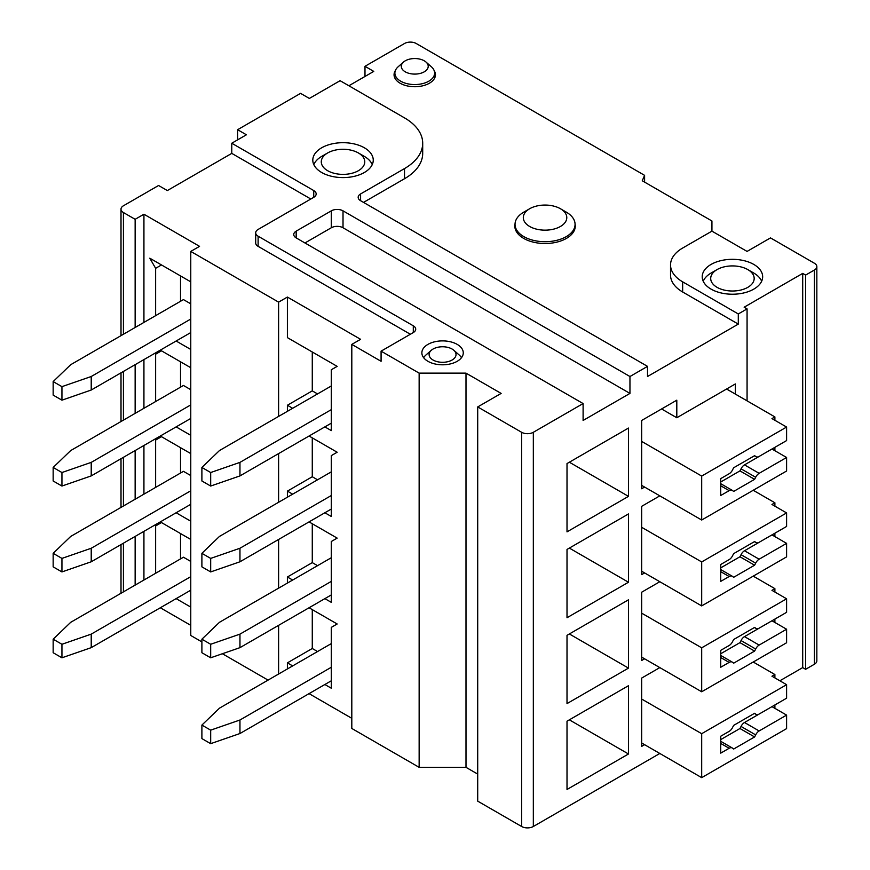 <?xml version="1.0" encoding="UTF-8"?>
<svg xmlns="http://www.w3.org/2000/svg" width="870" height="870" viewBox="0 0 870 870"><rect width="100%" height="100%" fill="white"/><g stroke="black" fill="none" stroke-linecap="round" stroke-linejoin="round"><path stroke-width="1.3" d="M754.442 627.509L755.682 628.227A20.706 11.952 120 0 0 754.594 627.422L733.693 639.493A20.706 11.952 120 0 0 732.605 641.549A6.21 3.589 120 0 1 729.147 645.496L720.719 650.358L720.719 667.257L729.147 662.396A6.21 3.589 120 0 1 732.246 662.092A6.21 3.589 120 0 1 732.605 662.353A20.706 11.952 120 0 0 733.693 663.157L754.594 651.086A20.706 11.952 120 0 0 755.682 649.031A6.21 3.589 120 0 1 759.14 645.083L786.6 629.227L771.962 620.778L744.502 636.622A6.21 3.589 120 0 0 741.044 640.57L755.682 649.031M644.594 658.807L641.668 660.504L641.668 613.165L701.688 647.824L786.6 598.799L771.962 590.349L774.887 588.653L774.887 592.035M774.887 619.081L774.887 622.463M720.719 653.74L739.957 642.636A20.706 11.952 120 0 0 741.044 640.57M786.6 598.799L786.6 612.328L759.14 628.173A6.21 3.589 120 0 1 756.041 628.477A6.21 3.589 120 0 1 755.682 628.227M701.688 647.824L701.688 691.77L786.6 642.756L786.6 629.227M739.957 642.636L754.594 651.086M641.668 657.122L701.688 691.77M774.887 588.653L753.224 576.147M747.069 400.852L747.069 308.894L744.144 307.208L802.705 273.397L805.631 275.083L805.631 669.291L814.418 664.223L814.418 270.015A8.287 4.785 0 0 0 816.843 266.633A8.287 4.785 0 0 0 814.418 263.251L770.494 237.901L747.069 251.419L711.932 231.137L711.932 220.991L642.256 180.764L644.594 175.349L416.219 43.5A8.287 4.785 0 0 0 404.506 43.5L364.987 66.316L373.763 71.394L348.881 85.76M324.869 426.887L331.307 430.606L331.307 369.75L337.168 366.368L287.394 337.625L287.394 297.062L360.593 339.322L351.806 344.389L351.806 728.462L419.144 767.34L419.144 373.132L465.994 373.132L501.131 393.414L477.706 406.932L477.706 801.139L521.619 826.5A8.287 4.785 180 0 0 533.332 826.5L659.819 753.474M477.706 406.932L521.619 432.292A8.287 4.785 0 0 0 533.332 432.292L583.107 403.56L583.107 420.46L629.956 393.414L343.019 227.755A8.287 4.785 0 0 0 331.307 227.755L304.957 242.969M747.069 308.894L738.293 313.961L738.293 324.108L647.519 376.514L647.519 366.368L629.956 376.514L629.956 393.414M644.594 744.687L641.668 746.373L641.668 678.078L659.819 667.605M641.668 613.165L641.668 592.209L659.819 581.725M644.594 572.938L641.668 574.624L641.668 506.329L659.819 495.856M644.594 487.059L641.668 488.755L641.668 420.46L676.806 400.178L676.806 417.752L661.581 408.965M735.357 394.088L735.357 383.953L676.806 417.752M628.488 496.357L567.012 531.864L567.012 463.569L628.488 428.062L628.488 496.357L569.35 462.209M628.488 582.237L567.012 617.733L567.012 549.438L628.488 513.942L628.488 582.237L569.35 548.089M628.488 668.106L567.012 703.602L567.012 635.317L628.488 599.811L628.488 668.106L569.35 633.958M628.488 753.986L567.012 789.481L567.012 721.186L628.488 685.69L628.488 753.986L569.35 719.838M805.631 275.083L814.418 270.015M805.631 669.291L802.705 667.605L802.705 273.397M802.705 667.605L779.868 680.786M121.006 593.275A8.287 4.785 180 0 1 121.006 593.22L121.006 544.587M190.769 625.345L160.319 607.76M143.931 322.422L143.931 214.227L199.556 246.351L190.769 251.419L190.769 635.481L201.894 641.908M222.394 653.74L268.069 680.112M351.806 718.315L309.057 693.629M477.706 774.093L465.994 767.34L419.144 767.34M816.843 266.633L816.843 660.841A8.287 4.785 180 0 1 814.418 664.223M364.987 76.462L364.987 66.316M237.619 139.852L237.619 129.706L246.406 134.785L231.768 143.235L231.768 153.381L167.344 190.563L158.568 185.495L123.431 205.777A8.287 4.785 0 0 0 121.006 209.159A8.287 4.785 0 0 0 123.431 212.541L135.144 219.305L143.931 214.227M422.7 143.235L422.7 153.381A62.107 35.855 180 0 1 404.506 178.731L404.506 168.584A62.107 35.855 0 0 0 422.7 143.235A62.107 35.855 0 0 0 404.506 117.874L340.094 80.692L309.35 98.44L300.563 93.362L237.619 129.706M190.769 539.465L160.319 521.891M324.869 684.505L331.307 688.224L331.307 627.368L337.168 623.986L309.057 607.76M135.144 585.108L135.144 536.42M135.144 499.239L135.144 450.551M135.144 413.359L135.144 364.682M135.144 327.49L135.144 219.305M278.607 674.022L278.607 625.345M278.607 588.153L278.607 539.465M278.607 502.273L278.607 453.596M278.607 416.404L278.607 302.129L287.394 297.062M190.769 251.419L278.607 302.129M351.806 344.389L381.082 361.3L381.082 351.154L419.144 373.132M143.931 580.04L143.931 531.352M143.931 494.16L143.931 445.483M143.931 408.291L143.931 359.604M161.494 522.565L155.632 525.948L155.056 524.925M155.632 525.948L155.632 573.276M190.769 607.086L176.131 598.636M161.494 264.948L155.632 268.319L149.781 258.183L190.769 281.847M155.632 268.319L155.632 315.658M190.769 349.468L176.131 341.007M190.769 367.716L160.319 350.142M161.494 350.817L155.632 354.199L155.056 353.187M155.632 354.199L155.632 401.527M190.769 435.337L176.131 426.887M190.769 453.596L160.319 436.011M161.494 436.686L155.632 440.068L155.056 439.056M155.632 440.068L155.632 487.407M190.769 521.217L176.131 512.756M312.276 609.62L312.276 648.498L317.55 651.543M180.525 558.91L180.525 533.549M190.769 576.658L91.219 634.132L61.944 644.279L53.157 639.2L70.731 622.3L183.45 557.213L190.769 561.444M190.769 590.186L91.219 647.65L61.944 657.796L53.157 652.728L53.157 639.2M91.219 634.132L91.219 647.65M61.944 644.279L61.944 657.796M210.681 743.665L201.894 738.597L201.894 725.08L210.681 730.147L239.957 720.001L239.957 733.53L210.681 743.665L210.681 730.147M331.307 680.786L239.957 733.53M201.894 725.08L219.468 708.169L331.307 643.593M331.307 667.268L239.957 720.001M312.276 648.498L287.394 662.864L287.394 668.954M287.394 662.864L292.668 665.909M312.276 523.751L312.276 562.629L287.394 576.995L287.394 583.085M287.394 576.995L292.668 580.04M324.869 598.636L331.307 602.355L331.307 541.499L337.168 538.117L309.057 521.891M312.276 437.871L312.276 476.749L287.394 491.126L287.394 497.205M287.394 491.126L292.668 494.16M324.869 512.756L331.307 516.476L331.307 455.619L337.168 452.237L309.057 436.011M317.55 393.925L312.276 390.88L287.394 405.246L287.394 411.336M287.394 405.246L292.668 408.291M404.506 178.731L363.519 202.395M738.293 324.108L682.656 291.994A41.412 23.903 180 0 1 670.531 275.083L670.531 264.948A41.412 23.903 0 0 0 682.656 281.847L738.293 313.961M515.04 223.992A30.222 17.454 0 0 0 514.822 226.059A30.222 17.454 0 0 0 523.675 238.402A30.222 17.454 0 0 0 556.615 242.186A30.222 17.454 0 0 0 575.277 226.059A30.222 17.454 0 0 0 575.059 223.992M395.35 70.611A20.706 11.952 0 0 0 394.056 74.776A20.706 11.952 0 0 0 406.834 85.815A20.706 11.952 0 0 0 429.399 83.226A20.706 11.952 0 0 0 435.457 74.776A20.706 11.952 0 0 0 434.163 70.611M410.368 334.254L258.118 246.351A8.287 4.785 180 0 1 255.693 242.969L255.693 232.823A8.287 4.785 0 0 0 258.118 236.205L413.293 325.793A8.287 4.785 180 0 1 415.719 329.175A8.287 4.785 180 0 1 413.293 332.558L381.082 351.154M310.818 199.012L231.768 153.381M515.029 228.103L515.029 224.373A30.015 17.335 180 0 0 533.56 240.381A30.015 17.335 180 0 0 566.272 236.629A30.015 17.335 0 0 0 575.07 224.373A30.015 17.335 0 0 0 566.272 212.117L560.421 208.735A21.739 12.55 0 0 0 529.678 208.735L523.816 212.117L529.678 208.735A21.739 12.55 180 0 0 529.678 226.483A21.739 12.55 180 0 0 560.421 226.483A21.739 12.55 0 0 0 560.421 208.735M515.029 224.373A30.015 17.335 180 0 1 523.816 212.117M428.812 81.193A19.88 11.473 180 0 1 407.149 83.683A19.88 11.473 180 0 1 394.882 73.08A19.88 11.473 180 0 1 398.134 66.794L403.495 62.064A13.452 7.765 180 0 1 405.235 60.824A13.452 7.765 0 0 1 426.017 62.064L431.379 66.794A19.88 11.473 0 0 1 434.63 73.08A19.88 11.473 0 0 1 428.812 81.193M403.495 62.064A13.452 7.765 180 0 0 406.268 72.351A13.452 7.765 180 0 0 424.266 71.819A13.452 7.765 0 0 0 426.017 62.064M404.506 168.584L360.593 193.945L360.593 200.709A8.287 4.785 180 0 1 358.168 197.327A8.287 4.785 180 0 1 360.593 193.945M711.932 231.137L682.656 248.037A41.412 23.903 0 0 0 670.531 264.948M711.062 289.112A30.222 17.454 0 0 0 744.002 292.896A30.222 17.454 0 0 0 762.664 276.78A30.222 17.454 0 0 0 753.801 264.436A30.222 17.454 0 0 0 720.86 260.652A30.222 17.454 0 0 0 702.21 276.78A30.222 17.454 0 0 0 711.062 289.112M647.519 366.368L360.593 200.709M629.956 376.514L343.019 210.844L343.019 227.755M583.107 403.56L296.181 237.901A8.287 4.785 180 0 1 293.755 234.519A8.287 4.785 180 0 1 296.181 231.137L331.307 210.844A8.287 4.785 180 0 1 343.019 210.844M231.768 143.235L313.744 190.563A8.287 4.785 180 0 1 316.169 193.945A8.287 4.785 180 0 1 313.744 197.327L258.118 229.441A8.287 4.785 0 0 0 255.693 232.823M321.65 172.477A30.222 17.454 0 0 0 354.59 176.262A30.222 17.454 0 0 0 373.252 160.134A30.222 17.454 0 0 0 364.399 147.802A30.222 17.454 0 0 0 331.459 144.018A30.222 17.454 0 0 0 312.798 160.134A30.222 17.454 0 0 0 321.65 172.477M457.207 361.3A20.706 11.952 0 0 0 463.275 352.839A20.706 11.952 0 0 0 450.497 341.801A20.706 11.952 0 0 0 427.931 344.389A20.706 11.952 0 0 0 421.863 352.839A20.706 11.952 0 0 0 434.652 363.888A20.706 11.952 0 0 0 457.207 361.3M372.24 164.615A30.015 17.335 0 0 0 364.247 156.339L358.396 152.957A21.739 12.55 0 0 0 327.653 152.957L321.791 156.339L327.653 152.957A21.739 12.55 180 0 0 327.653 170.705A21.739 12.55 180 0 0 358.396 170.705A21.739 12.55 0 0 0 358.396 152.957M313.809 164.615A30.015 17.335 180 0 1 321.791 156.339M423.679 357.733A19.88 11.473 180 0 1 425.941 355.003L431.313 350.273A13.452 7.765 180 0 1 433.053 349.044A13.452 7.765 0 0 1 453.825 350.273L459.197 355.003A19.88 11.473 0 0 1 461.459 357.733M431.313 350.273A13.452 7.765 180 0 0 434.087 360.561A13.452 7.765 180 0 0 452.085 360.028A13.452 7.765 0 0 0 453.825 350.273M761.652 281.249A30.015 17.335 0 0 0 753.659 272.973L747.808 269.591A21.739 12.55 0 0 0 717.065 269.591L711.203 272.973L717.065 269.591A21.739 12.55 180 0 0 717.065 287.339A21.739 12.55 180 0 0 747.808 287.339A21.739 12.55 0 0 0 747.808 269.591M703.21 281.249A30.015 17.335 180 0 1 711.203 272.973M644.594 175.349L644.594 182.113M312.276 390.88L312.276 352.002M180.525 301.292L180.525 275.931M190.769 319.04L91.219 376.514L61.944 386.65L53.157 381.582L70.731 364.682L183.45 299.595L190.769 303.826M190.769 332.558L91.219 390.032L61.944 400.178L53.157 395.11L53.157 381.582M91.219 376.514L91.219 390.032M61.944 386.65L61.944 400.178M210.681 486.047L201.894 480.979L201.894 467.451L210.681 472.53L239.957 462.383L239.957 475.912L210.681 486.047L210.681 472.53M331.307 423.168L239.957 475.912M201.894 467.451L219.468 450.551L331.307 385.976M331.307 409.639L239.957 462.383M312.276 476.749L317.55 479.794M180.525 387.161L180.525 361.8M190.769 404.909L91.219 462.383L61.944 472.53L53.157 467.451L70.731 450.551L183.45 385.475L190.769 389.695M190.769 418.437L91.219 475.912L61.944 486.047L53.157 480.979L53.157 467.451M91.219 462.383L91.219 475.912M61.944 472.53L61.944 486.047M210.681 571.927L201.894 566.848L201.894 553.331L210.681 558.399L239.957 548.252L239.957 561.781L210.681 571.927L210.681 558.399M331.307 509.037L239.957 561.781M201.894 553.331L219.468 536.42L331.307 471.855M331.307 495.519L239.957 548.252M641.668 571.242L701.688 605.901L786.6 556.876L786.6 543.358L759.14 559.203A6.21 3.589 120 0 0 755.682 563.151A20.706 11.952 120 0 1 754.594 565.206L733.693 577.278A20.706 11.952 120 0 1 732.605 576.473A6.21 3.589 120 0 0 732.246 576.223A6.21 3.589 120 0 0 729.147 576.527L720.719 581.388L720.719 564.489L729.147 559.617A6.21 3.589 120 0 0 732.605 555.669A20.706 11.952 120 0 1 733.693 553.614L754.594 541.542A20.706 11.952 120 0 1 755.682 542.347A6.21 3.589 120 0 0 756.041 542.608A6.21 3.589 120 0 0 759.14 542.304L786.6 526.448L786.6 512.93L771.962 504.469L774.887 502.784L753.224 490.278M641.668 527.296L701.688 561.944L786.6 512.93M774.887 502.784L774.887 506.166M774.887 533.212L774.887 536.594M720.719 567.871L739.957 556.756A20.706 11.952 120 0 0 741.044 554.701A6.21 3.589 120 0 1 744.502 550.753L771.962 534.898L786.6 543.358M701.688 561.944L701.688 605.901M739.957 556.756L754.594 565.206M312.276 562.629L317.55 565.674M180.525 473.03L180.525 447.68M190.769 490.789L91.219 548.263L61.944 558.399L53.157 553.331L70.731 536.42L183.45 471.344L190.769 475.575M190.769 504.306L91.219 561.781L61.944 571.927L53.157 566.848L53.157 553.331M91.219 548.263L91.219 561.781M61.944 558.399L61.944 571.927M210.681 657.796L201.894 652.728L201.894 639.2L210.681 644.268L239.957 634.132L239.957 647.65L210.681 657.796L210.681 644.268M331.307 594.917L239.957 647.65M201.894 639.2L219.468 622.3L331.307 557.724M331.307 581.388L239.957 634.132M641.668 485.373L701.688 520.021L786.6 471.007L786.6 457.479L759.14 473.334A6.21 3.589 120 0 0 755.682 477.282A20.706 11.952 120 0 1 754.594 479.337L733.693 491.409A20.706 11.952 120 0 1 732.605 490.604A6.21 3.589 120 0 0 732.246 490.343A6.21 3.589 120 0 0 729.147 490.647L720.719 495.519L720.719 478.609L729.147 473.748A6.21 3.589 120 0 0 732.605 469.8A20.706 11.952 120 0 1 733.693 467.745L754.594 455.673A20.706 11.952 120 0 1 755.682 456.478A6.21 3.589 120 0 0 756.041 456.739A6.21 3.589 120 0 0 759.14 456.424L786.6 440.579L786.6 427.05L771.962 418.601L774.887 416.915L726.58 389.02M641.668 441.416L701.688 476.075L786.6 427.05M774.887 416.915L774.887 420.297M774.887 447.343L774.887 450.714M720.719 481.991L739.957 470.887A20.706 11.952 120 0 0 741.044 468.832A6.21 3.589 120 0 1 744.502 464.874L771.962 449.029L786.6 457.479M701.688 476.075L701.688 520.021M739.957 470.887L754.594 479.337M465.994 767.34L465.994 373.132M641.668 742.991L701.688 777.649L786.6 728.625L786.6 715.107L759.14 730.952A6.21 3.589 120 0 0 755.682 734.9A20.706 11.952 120 0 1 754.594 736.955L733.693 749.026A20.706 11.952 120 0 1 732.605 748.222A6.21 3.589 120 0 0 732.246 747.961A6.21 3.589 120 0 0 729.147 748.276L720.719 753.137L720.719 736.227L729.147 731.365A6.21 3.589 120 0 0 732.605 727.418A20.706 11.952 120 0 1 733.693 725.362L754.594 713.291A20.706 11.952 120 0 1 755.682 714.096A6.21 3.589 120 0 0 756.041 714.357A6.21 3.589 120 0 0 759.14 714.053L786.6 698.197L786.6 684.679L771.962 676.218L774.887 674.533L753.224 662.026M641.668 699.045L701.688 733.693L786.6 684.679M774.887 674.533L774.887 677.915M774.887 704.961L774.887 708.343M720.719 739.609L739.957 728.505A20.706 11.952 120 0 0 741.044 726.45A6.21 3.589 120 0 1 744.502 722.502L771.962 706.647L786.6 715.107M701.688 733.693L701.688 777.649M739.957 728.505L754.594 736.955M720.719 657.535L729.147 662.396M744.502 636.622L759.14 645.083M533.332 826.5L533.332 432.292M123.431 591.872L123.431 543.184M123.431 506.003L123.431 457.315M123.431 420.123L123.431 371.436M123.431 334.254L123.431 212.541M521.619 826.5L521.619 432.292M682.656 291.994L682.656 281.847M754.442 541.629L755.682 542.347M720.719 571.666L729.147 576.527M741.044 554.701L755.682 563.151M744.502 550.753L759.14 559.203M313.744 190.563L313.744 197.327M258.118 246.351L258.118 236.205M413.293 325.793L413.293 332.558M754.442 455.76L755.682 456.478M720.719 485.786L729.147 490.647M741.044 468.832L755.682 477.282M744.502 464.874L759.14 473.334M331.307 210.844L331.307 227.755M296.181 231.137L296.181 237.901M754.442 713.378L755.682 714.096M720.719 743.415L729.147 748.276M741.044 726.45L755.682 734.9M744.502 722.502L759.14 730.952M754.399 627.531L756.041 628.477M720.719 655.436L732.246 662.092M575.07 228.103L575.07 224.373M394.882 78.115L394.882 73.08M434.63 78.115L434.63 73.08M754.399 541.662L756.041 542.608M720.719 569.567L732.246 576.223M754.399 455.782L756.041 456.739M720.719 483.687L732.246 490.343M121.006 507.395L121.006 458.718M121.006 421.526L121.006 372.838M121.006 335.646L121.006 209.159M754.399 713.411L756.041 714.357M720.719 741.305L732.246 747.961"/></g></svg>
